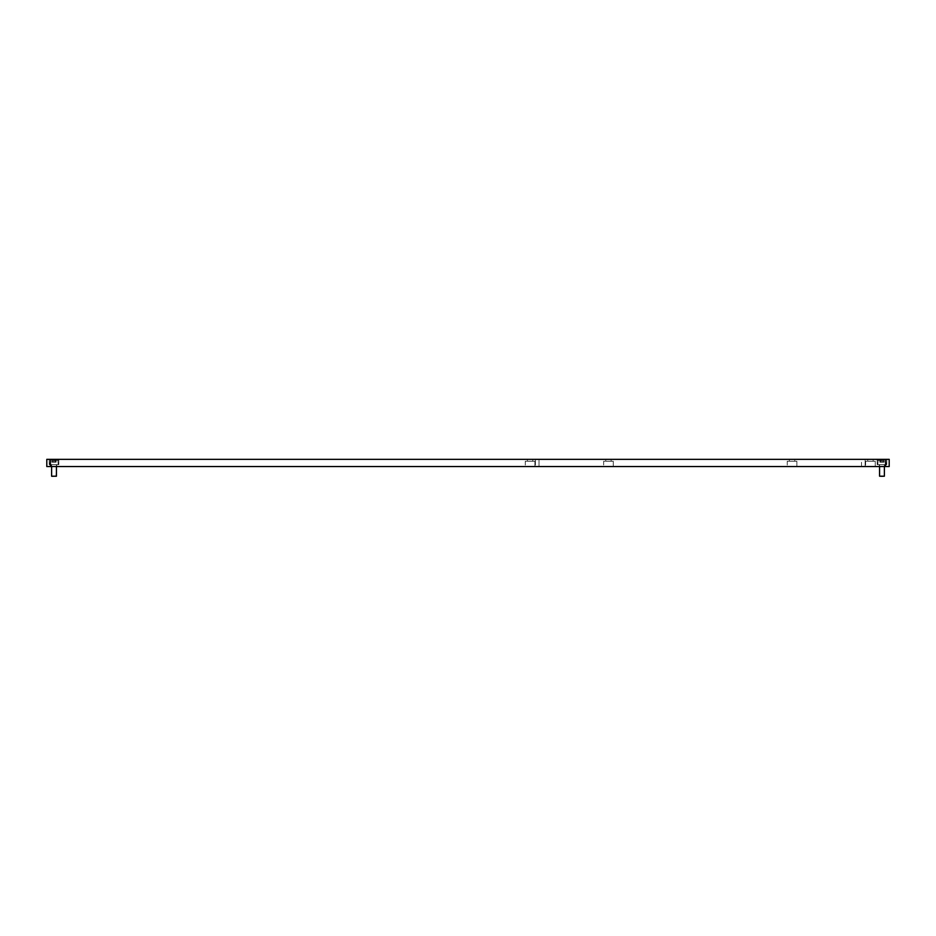 <?xml version="1.0" encoding="UTF-8"?>
<svg xmlns="http://www.w3.org/2000/svg" width="936" height="936" viewBox="0 0 936 936"><rect width="100%" height="100%" fill="white"/><g stroke="black" fill="none" stroke-linecap="round" stroke-linejoin="round"><path stroke-width="0.7" stroke-dasharray="4.68 3.51" d="M877.161 464.63L886.79 464.63L877.161 464.63L886.79 464.63L877.161 464.63L886.79 464.63L877.161 464.63L877.161 459.33L886.79 459.33L877.161 459.33L886.79 459.33L877.161 459.33L886.79 459.33L877.161 459.33L877.161 464.63L877.161 459.33M886.79 464.63L886.79 459.33M879.267 466.561L884.684 466.561L879.267 466.561L884.684 466.561L879.267 466.561L884.684 466.561L879.267 466.561L879.267 464.63L884.684 464.63L879.267 464.63L884.684 464.63L879.267 464.63L884.684 464.63L879.267 464.63L879.267 466.561L879.267 464.63M884.684 466.561L884.684 464.63M49.21 464.63L58.839 464.63L49.21 464.63L58.839 464.63L49.21 464.63L58.839 464.63L49.21 464.63L49.21 459.33L58.839 459.33L49.21 459.33L58.839 459.33L49.21 459.33L58.839 459.33L49.21 459.33L49.21 464.63L49.21 459.33M58.839 464.63L58.839 459.33M51.316 466.561L56.733 466.561L51.316 466.561L56.733 466.561L51.316 466.561L56.733 466.561L51.316 466.561L51.316 464.63L56.733 464.63L51.316 464.63L56.733 464.63L51.316 464.63L56.733 464.63L51.316 464.63L51.316 466.561L51.316 464.63M56.733 466.561L56.733 464.63M613.267 461.261L613.267 466.561L603.65 466.561L613.267 466.561L603.65 466.561L613.267 466.561L613.267 461.261L603.65 461.261L603.65 466.561L603.65 461.261L613.267 461.261M611.161 459.33L611.161 461.261L605.756 461.261L611.161 461.261L605.756 461.261L611.161 461.261L611.161 459.33L605.756 459.33L605.756 461.261L605.756 459.33L611.161 459.33M534.912 461.261L534.912 466.561L525.283 466.561L534.912 466.561L525.283 466.561L534.912 466.561L534.912 461.261L525.283 461.261L525.283 466.561L525.283 461.261L534.912 461.261M532.806 459.33L532.806 461.261L527.389 461.261L532.806 461.261L527.389 461.261L532.806 461.261L532.806 459.33L527.389 459.33L527.389 461.261L527.389 459.33L532.806 459.33M796.875 461.261L796.875 466.561L787.246 466.561L796.875 466.561L787.246 466.561L796.875 466.561L796.875 461.261L787.246 461.261L787.246 466.561L787.246 461.261L796.875 461.261M794.769 459.33L794.769 461.261L789.352 461.261L794.769 461.261L789.352 461.261L794.769 461.261L794.769 459.33L789.352 459.33L789.352 461.261L789.352 459.33L794.769 459.33M875.242 461.261L875.242 466.561L865.613 466.561L875.242 466.561L865.613 466.561L875.242 466.561L875.242 461.261L865.613 461.261L865.613 466.561L865.613 461.261L875.242 461.261M873.136 459.33L873.136 461.261L867.719 461.261L873.136 461.261L867.719 461.261L873.136 461.261L873.136 459.33L867.719 459.33L867.719 461.261L867.719 459.33L873.136 459.33M861.518 459.33L539.007 459.33L865.133 459.33L861.518 459.33L861.518 466.561L535.392 466.561L865.133 466.561L861.518 466.561L861.518 459.33M535.392 459.33L539.007 459.33L535.392 459.33L535.392 466.561L535.392 459.33M885.585 459.33L889.2 459.33L889.2 466.561L885.585 466.561L885.585 459.33L46.8 459.33L46.8 466.561L885.585 466.561M865.133 466.561L865.133 459.33L865.133 466.561M881.981 459.822L878.249 459.822L881.981 459.822M881.981 460.301L877.769 460.301L881.981 460.301M881.981 476.67L884.391 476.202L879.571 476.202L884.391 476.202L879.571 476.202L881.981 476.67M880.355 462.22L883.42 462.22L880.355 462.22M883.596 462.22L881.478 462.22L883.596 462.22M881.981 464.63L877.769 464.63L881.981 464.63M883.923 459.822L883.666 462.22L883.923 459.822M880.039 459.822L880.296 462.22L880.039 459.822M54.019 459.822L50.287 459.822L54.019 459.822M54.019 460.301L58.231 460.301L54.019 460.301M52.077 476.67L56.429 476.202L51.609 476.202L56.429 476.202L51.609 476.202L51.609 464.63L58.231 464.63L49.807 464.63L58.231 464.63L49.807 464.63L58.231 464.63L49.807 464.63L54.019 464.63L51.609 464.63L51.609 466.561M52.404 462.22L55.458 462.22L52.404 462.22M55.645 462.22L53.516 462.22L55.645 462.22M55.961 459.822L55.704 462.22L55.961 459.822M52.077 459.822L52.334 462.22L52.077 459.822M55.645 459.822L54.522 459.822L55.645 459.822M883.596 459.822L882.484 459.822L883.596 459.822M50.415 466.561L50.415 459.33M539.007 466.561L539.007 459.33L539.007 466.561M880.542 462.22L880.542 459.822L880.542 462.22M882.484 462.22L882.484 459.822L882.484 462.22M881.478 462.22L881.478 459.822L881.478 462.22M883.42 462.22L883.42 459.822L883.42 462.22M52.58 462.22L52.58 459.822L52.58 462.22M54.522 462.22L54.522 459.822L54.522 462.22M53.516 462.22L53.516 459.822L53.516 462.22M55.458 462.22L55.458 459.822L55.458 462.22M885.713 459.822L886.193 464.63M884.11 462.22L884.11 459.822L884.11 462.22M884.391 466.561L884.391 464.63M878.249 459.822L877.769 464.63M879.571 466.561L879.571 464.63M883.666 462.22L883.666 459.822M879.852 462.22L879.852 459.822L879.852 462.22M880.296 462.22L880.296 459.822M57.751 459.822L58.231 464.63M56.148 462.22L56.148 459.822L56.148 462.22M55.973 476.67L56.429 466.561M50.287 459.822L49.807 464.63M55.704 462.22L55.704 459.822M51.889 462.22L51.889 459.822L51.889 462.22M52.334 462.22L52.334 459.822M56.429 476.202L56.429 464.63M51.609 476.202L51.609 464.63"/><path stroke-width="1.4" d="M50.415 459.33L46.8 459.33L46.8 466.561L50.415 466.561L50.415 459.33L889.2 459.33L889.2 466.561L50.415 466.561M884.391 476.202L879.571 476.202L884.391 476.202L884.391 466.561M56.429 476.202L51.609 476.202L56.429 476.202L56.429 466.561M885.585 466.561L885.585 459.33M879.571 476.202L879.571 466.561M51.609 476.202L51.609 466.561"/></g></svg>
